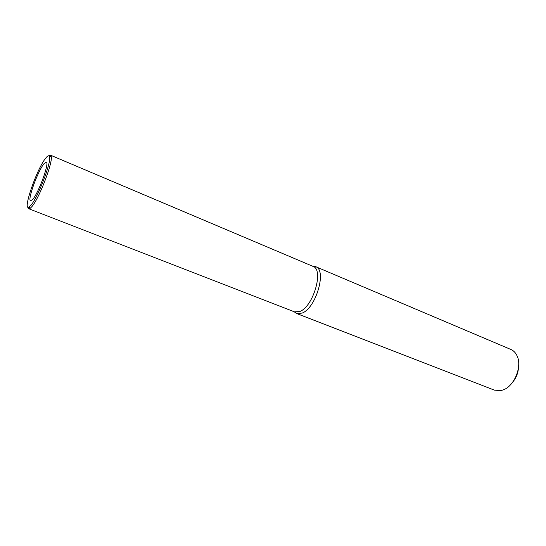 <?xml version="1.0" encoding="UTF-8"?>
<svg xmlns="http://www.w3.org/2000/svg" width="546" height="546" viewBox="0 0 546 546"><rect width="100%" height="100%" fill="white"/><g stroke="black" fill="none" stroke-linecap="round" stroke-linejoin="round"><path stroke-width="0.82" d="M45.714 158.135C47.823 155.487 49.099 155.057 49.543 156.845C51.508 162.264 37.79 197.864 30.794 205.398L29.238 206.893C21.738 212.606 36.616 168.987 45.714 158.135M32.685 199.413C38.698 192.84 49.836 162.114 46.246 162.135L43.912 163.841C37.824 171.028 27.239 200.218 30.556 200.812L32.685 199.413M48.867 155.787L50.519 155.187L51.181 156.265C53.283 161.896 38.964 199.085 31.641 206.9L30.01 208.456L28.781 208.763L28.017 207.187M28.781 208.763L294.553 311.896L299.918 311.452C313.431 306.483 324.044 269.431 313.022 266.38L50.519 155.187M312.844 266.25L315.649 266.666C327.054 269.826 316.141 307.999 302.17 313.076L296.642 313.52L294.342 311.862M296.642 313.52L494.423 390.158L501.16 390.533L502.975 389.981C514.387 386.288 522.542 366.175 516.932 355.576C515.513 352.634 513.506 350.607 510.92 349.488L315.649 266.666M512.687 382.173C516.113 378.037 518.038 373.293 518.461 367.936M49.543 156.845L51.181 156.265M29.238 206.893L30.01 208.456M312.681 266.236L315.219 266.503M294.212 311.759L296.219 313.336"/></g></svg>
